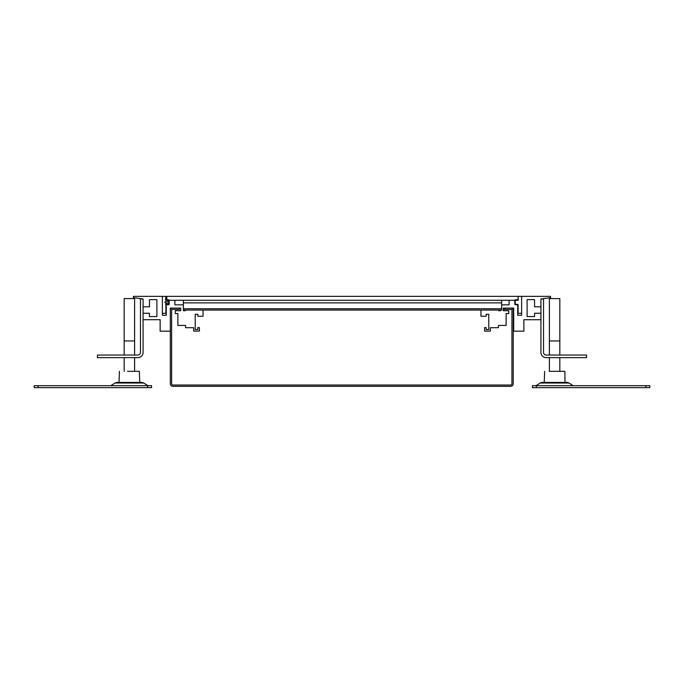 <?xml version="1.0" encoding="UTF-8"?>
<svg xmlns="http://www.w3.org/2000/svg" width="684" height="684" viewBox="0 0 684 684"><rect width="100%" height="100%" fill="white"/><g stroke="black" fill="none" stroke-linecap="round" stroke-linejoin="round"><path stroke-width="1.03" d="M143.076 319.702L160.142 319.702L160.142 331.176L170.316 331.176L170.316 308.228A0.65 0.65 0 0 1 170.325 308.099L180.747 308.099L180.747 310.707L175.266 310.707L175.266 313.571L177.874 313.571L177.874 325.439L185.578 325.439L185.578 327.696L193.666 327.696L193.666 331.116L199.403 331.116L199.403 327.593L197.838 327.593L197.838 329.551L195.231 329.551L195.231 314.289L197.838 314.289L197.838 316.247L203.054 316.247L203.054 310.057M143.076 313.246L149.454 313.246L149.454 316.572L156.892 316.572L156.892 299.626L149.463 299.626L149.463 306.791L143.076 306.791M185.321 310.057L185.321 310.707L183.363 310.707L183.363 300.276L174.89 300.276L174.89 304.842L183.363 304.842L174.89 304.842L174.89 300.276L169.153 300.276L169.153 304.354L166.28 304.354L166.28 315.273L162.373 315.273L162.373 296.36L133.423 296.36L133.423 297.668L143.076 298.968L140.468 298.968L140.468 352.431A2.608 2.608 0 0 1 137.86 355.039L97.436 355.039L97.436 357.647L137.86 357.647A5.215 5.215 0 0 0 143.076 352.431L143.076 298.968M480.946 310.057L480.946 316.247L486.162 316.247L486.162 314.289L488.769 314.289L488.769 329.551L486.162 329.551L486.162 327.593L484.597 327.593L484.597 331.116L490.334 331.116L490.334 327.696L498.422 327.696L498.422 325.439L506.126 325.439L506.126 313.571L508.734 313.571L508.734 310.707L503.253 310.707L503.253 308.099L513.675 308.099A0.65 0.65 0 0 1 513.684 308.228L513.684 331.176L523.859 331.176L523.859 319.702L540.924 319.702M498.679 310.057L498.679 310.707L500.637 310.707L500.637 310.057M540.924 298.968L543.532 298.968L543.532 352.431A2.608 2.608 0 0 0 546.14 355.039L586.564 355.039L586.564 357.647L546.14 357.647A5.215 5.215 0 0 1 540.924 352.431L540.924 298.968L550.577 297.668L550.577 296.36L521.627 296.36L521.627 315.273L517.72 315.273L517.72 304.354L514.847 304.354L514.847 300.276L509.11 300.276L509.11 304.842L501.637 304.842L509.11 304.842L509.11 300.276L166.802 300.276L166.802 296.36L518.198 296.36L518.198 300.276L501.637 300.276L501.637 302.867L183.363 302.867L183.363 300.276M540.924 313.246L534.546 313.246L534.546 316.572L527.107 316.572L527.107 299.626L534.537 299.626L534.537 306.791L540.924 306.791M168.76 299.754L168.76 304.705L165.896 304.705L165.896 313.315L162.373 313.315L162.373 296.36L165.896 296.36L165.896 299.754L168.76 299.754M515.24 304.705L515.24 299.754L518.104 299.754L518.104 296.36L521.627 296.36L521.627 313.315L518.104 313.315L518.104 304.705L515.24 304.705M183.363 302.867L183.363 310.057L501.637 310.057L501.637 302.867M645.884 387.64L649.8 387.64L649.8 385.682L532.451 385.682L532.451 387.64L645.884 387.64L645.884 385.682M536.034 385.682L540.266 383.023A3.916 3.916 0 0 1 542.352 382.424L566.882 382.424L564.975 382.424L564.89 371.335L549.158 371.335M573.201 385.682L568.968 383.023A3.916 3.916 0 0 0 566.882 382.424A3.916 3.916 0 0 1 568.968 383.023A3.916 3.916 0 0 0 566.882 382.424M544.644 371.335L544.25 382.424L542.352 382.424A3.916 3.916 0 0 0 540.266 383.023A3.916 3.916 0 0 1 542.352 382.424M34.2 387.64L151.549 387.64L151.549 385.682L34.2 385.682L34.2 387.64M147.966 385.682L143.734 383.023A3.916 3.916 0 0 0 141.648 382.424L117.118 382.424A3.916 3.916 0 0 0 115.032 383.023A3.916 3.916 0 0 1 117.118 382.424A3.916 3.916 0 0 0 115.032 383.023L110.799 385.682M141.648 382.424A3.916 3.916 0 0 1 143.734 383.023A3.916 3.916 0 0 0 141.648 382.424L139.75 382.424L139.356 371.335L127.489 371.335M119.409 371.335L119.025 382.424L117.118 382.424M559.828 355.039L559.828 298.583L549.397 298.583L549.397 355.039M559.828 357.647L559.828 371.335M549.397 357.647L549.397 371.335M124.172 371.335L124.172 357.647M124.172 355.039L124.172 298.583L134.603 298.583L134.603 355.039M134.603 371.335L134.603 357.647M172.924 386.332L510.623 386.332A2.608 2.608 0 0 0 513.231 383.724L513.231 310.707A2.608 2.608 0 0 0 510.623 308.099L504.108 308.099L504.108 309.399L510.623 309.399A1.308 1.308 0 0 1 511.931 310.707L511.931 383.724A1.308 1.308 0 0 1 510.623 385.032L172.924 385.032A1.308 1.308 0 0 1 171.616 383.724L171.616 310.707A1.308 1.308 0 0 1 172.924 309.399L179.439 309.399L179.439 308.099L172.924 308.099A2.608 2.608 0 0 0 170.316 310.707L170.316 383.724A2.608 2.608 0 0 0 172.924 386.332M165.896 304.705L165.896 313.315L162.373 313.315L162.373 296.36L165.896 296.36L165.511 300.216L167.674 299.891L168.615 300.55L168.418 301.251L165.4 301.653A0.59 0.59 0 0 0 165.4 302.815L168.418 303.217L168.615 303.91L167.674 304.568L166.032 303.952L165.511 304.252L165.896 304.705M560.076 371.335L564.591 371.335M551.056 371.335L558.178 371.335M131.277 371.335L139.356 371.335M546.14 357.647L586.564 357.647M97.436 357.647L137.86 357.647M559.828 340.957L549.397 340.957M124.172 340.957L134.603 340.957M128.601 298.583L130.165 298.583M183.363 308.749L501.637 308.749M536.359 387.64L536.359 385.682M568.968 383.023L540.266 383.023M147.641 387.64L147.641 385.682M38.116 387.64L38.116 385.682M143.734 383.023L115.032 383.023"/></g></svg>
